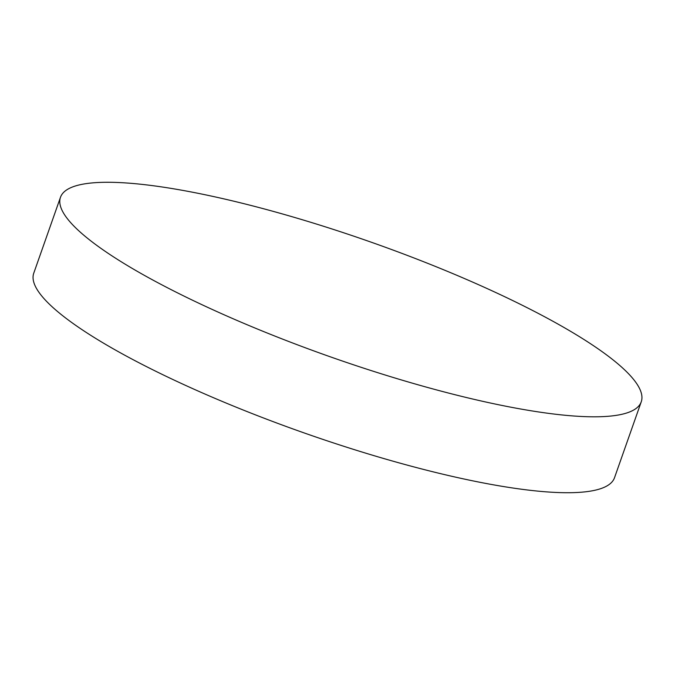 <?xml version="1.0" encoding="UTF-8"?>
<svg xmlns="http://www.w3.org/2000/svg" width="675" height="675" viewBox="0 0 675 675"><rect width="100%" height="100%" fill="white"/><g stroke="black" fill="none" stroke-linecap="round" stroke-linejoin="round"><path stroke-width="1.01" d="M395.989 378.321A307.868 60.851 19.4 0 0 641.25 401.802A307.868 60.851 19.4 0 0 305.741 220.767A307.868 60.851 19.4 0 0 60.48 197.286A307.868 60.851 19.4 0 0 395.989 378.321M60.48 197.286L33.75 273.198A307.868 60.851 19.4 0 0 369.259 454.233A307.868 60.851 19.4 0 0 614.52 477.714L641.25 401.802"/></g></svg>
